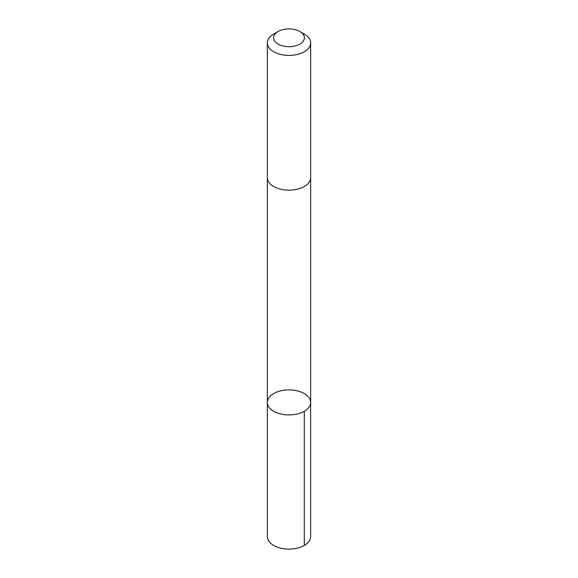 <?xml version="1.0" encoding="UTF-8"?>
<svg xmlns="http://www.w3.org/2000/svg" width="578" height="578" viewBox="0 0 578 578"><rect width="100%" height="100%" fill="white"/><g stroke="black" fill="none" stroke-linecap="round" stroke-linejoin="round"><path stroke-width="0.87" d="M299.079 391.349A21.661 12.506 180 0 1 310.661 402.425A21.661 12.506 180 0 1 289 414.932A21.661 12.506 180 0 1 267.339 402.425A21.661 12.506 180 0 1 299.079 391.349M267.339 536.601A21.661 12.506 0 0 0 278.921 547.669A21.661 12.506 0 0 0 310.661 536.601L310.661 402.425A21.661 12.506 180 0 1 289 414.932A21.661 12.506 180 0 1 267.339 402.425L267.339 536.601M278.105 31.508L273.683 34.059A21.661 12.506 0 0 0 267.339 42.902L267.339 177.648A21.661 12.506 0 0 0 278.921 188.717A21.661 12.506 0 0 0 310.661 177.648L310.661 42.902A21.661 12.506 0 0 0 304.317 34.059L299.895 31.508A15.411 8.894 0 0 0 278.105 31.508A15.411 8.894 0 0 0 281.833 45.669A15.411 8.894 0 0 0 301.413 43.068A15.411 8.894 0 0 0 299.895 31.508M267.339 42.902A21.661 12.506 0 0 0 278.921 53.971A21.661 12.506 0 0 0 310.661 42.902M304.317 545.444L304.317 411.269M267.339 177.916L267.339 402.425M310.661 177.916L310.661 402.425"/></g></svg>
